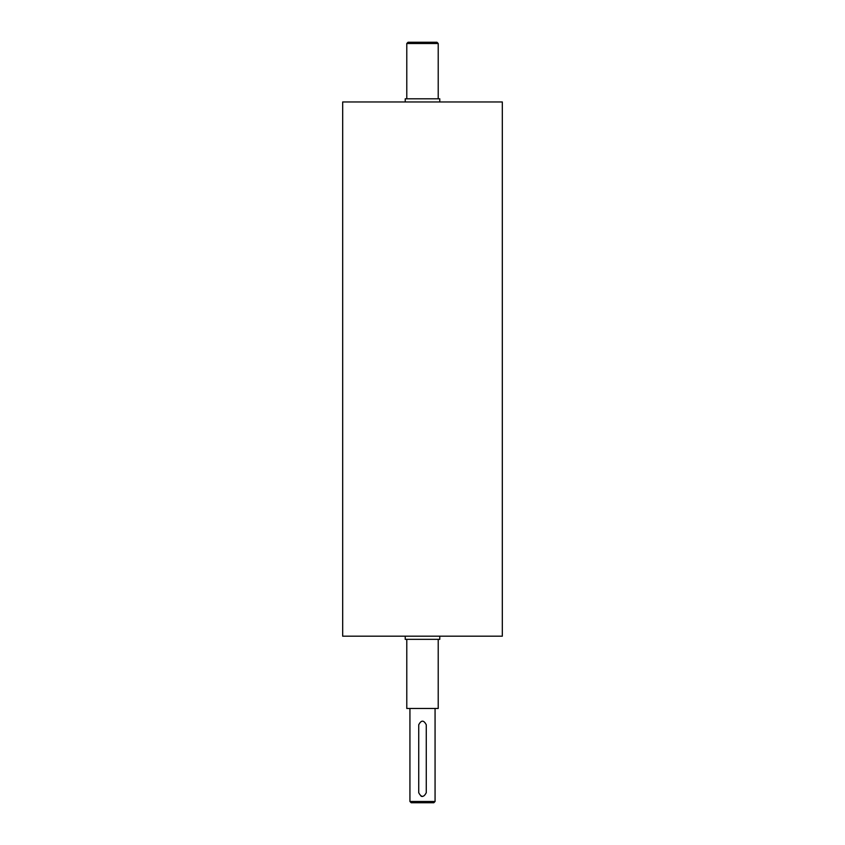 <?xml version="1.0" encoding="UTF-8"?>
<svg xmlns="http://www.w3.org/2000/svg" width="845" height="845" viewBox="0 0 845 845"><rect width="100%" height="100%" fill="white"/><g stroke="black" fill="none" stroke-linecap="round" stroke-linejoin="round"><path stroke-width="1.27" d="M439.78 636.19L439.78 639.338L405.22 639.338L405.22 636.19M439.78 101.96L439.78 98.812L405.22 98.812L405.22 101.96M418.729 724.809C421.243 719.951 423.757 719.951 426.271 724.809L426.271 792.694C423.757 797.553 421.243 797.553 418.729 792.694L418.729 724.809M422.5 796.465A3.771 3.771 0 0 1 421.053 796.18M435.069 801.493L409.931 801.493L411.188 802.75L433.812 802.75L435.069 801.493L435.069 708.469M438.217 43.507L436.96 42.25L408.04 42.25L406.783 43.507L438.217 43.507L438.217 98.812M502.321 636.19L342.679 636.19L342.679 101.96L502.321 101.96L502.321 636.19M438.217 639.338L438.217 708.469L406.783 708.469L406.783 639.338M409.931 708.469L409.931 801.493M406.783 43.507L406.783 98.812"/></g></svg>
